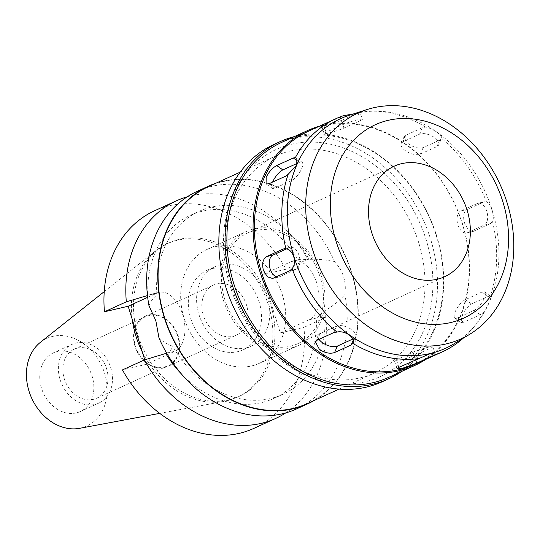 <?xml version="1.0" encoding="UTF-8"?>
<svg xmlns="http://www.w3.org/2000/svg" width="540" height="540" viewBox="0 0 540 540"><rect width="100%" height="100%" fill="white"/><g stroke="black" fill="none" stroke-linecap="round" stroke-linejoin="round"><path stroke-width="0.41" stroke-dasharray="2.7 2.03" d="M79.569 428.328A48.175 38.576 65.5 0 0 80.987 428.031A48.175 38.576 65.5 0 0 104.625 373.349A48.175 38.576 65.5 0 0 52.63 336.406A48.175 38.576 65.5 0 0 40.365 342.347M76.309 412.911A32.272 25.839 -114.5 0 1 42.309 390.575A32.272 25.839 -114.5 0 1 53.42 352.856A32.272 25.839 -114.5 0 1 57.308 351.526A32.272 25.839 -114.5 0 1 91.307 373.862A32.272 25.839 -114.5 0 1 80.197 411.581A32.272 25.839 -114.5 0 1 76.309 412.911M142.337 352.033A84.382 67.567 65.5 0 0 224.498 401.288A84.382 67.567 65.5 0 0 226.989 400.761A84.382 67.567 65.5 0 0 237.154 397.298A84.382 67.567 65.5 0 0 266.213 298.667A84.382 67.567 65.5 0 0 177.309 240.266A84.382 67.567 65.5 0 0 167.144 243.736A84.382 67.567 65.5 0 0 155.831 250.668A84.382 67.567 65.5 0 0 132.239 319.417M229.061 399.823A84.382 67.567 -114.5 0 1 140.157 341.422A84.382 67.567 -114.5 0 1 169.216 242.791A84.382 67.567 -114.5 0 1 179.381 239.321A84.382 67.567 -114.5 0 1 268.286 297.722A84.382 67.567 -114.5 0 1 239.227 396.353A84.382 67.567 -114.5 0 1 229.061 399.823M253.834 428.396A119.603 95.769 65.5 0 0 303.986 327.355L280.28 332.91L262.285 274.779L285.998 269.217A119.603 95.769 65.5 0 0 169.013 205.835A119.603 95.769 65.5 0 0 154.609 210.749M144.747 359.822L146.158 364.365L122.445 369.92M280.28 332.91L309.15 319.748A30.564 18.077 -103.2 0 0 316.811 283.088A30.564 18.077 -103.2 0 0 293.173 260.928A30.564 18.077 -103.2 0 0 291.154 261.617L262.285 274.779M148.979 305.701C150.842 301.05 153.488 297.5 156.917 295.043A100.616 80.568 -114.5 0 1 199.213 211.275A100.616 80.568 -114.5 0 1 211.329 207.144A100.616 80.568 -114.5 0 1 309.116 259.355C320.125 259.045 328.698 259.969 334.841 262.116C343.217 270.972 346.558 281.765 344.871 294.509C339.518 300.746 332.89 306.113 324.979 310.608L316.312 318.296L325.856 317.385L303.986 327.355M324.979 310.608A100.616 80.568 -114.5 0 1 282.69 394.376A100.616 80.568 -114.5 0 1 270.567 398.513A100.616 80.568 -114.5 0 1 172.78 346.302C167.117 344.169 162.526 341.435 159.003 338.087M166.705 353.18L166.833 353.12C169.567 351.871 171.544 349.596 172.78 346.302M181.487 374.045A100.616 80.568 65.5 0 0 261.677 402.563A100.616 80.568 65.5 0 0 273.8 398.432A100.616 80.568 65.5 0 0 316.312 318.296M325.856 317.385A119.603 95.769 -114.5 0 1 285.761 412.898M147.683 297.331L157.025 293.072A30.564 18.077 76.8 0 1 159.05 292.376A30.564 18.077 76.8 0 1 182.682 314.543A30.564 18.077 76.8 0 1 175.021 351.202L146.158 364.365M156.917 295.043L150.809 294.314L147.474 295.556M293.173 260.928L301.415 258.991L298.316 260.165A100.616 80.568 65.5 0 0 202.439 211.194A100.616 80.568 65.5 0 0 190.323 215.332A100.616 80.568 65.5 0 0 147.811 295.461M301.415 258.991L309.116 259.355M298.316 260.165L307.861 259.254L285.998 269.217M187.245 196.81A119.603 95.769 -114.5 0 1 190.876 195.865A119.603 95.769 -114.5 0 1 307.861 259.254M296.534 408.929A119.603 95.769 65.5 0 0 344.871 294.509M215.507 183.398A119.603 95.769 -114.5 0 1 222.818 181.305A119.603 95.769 -114.5 0 1 347.058 259.646A119.603 95.769 -114.5 0 1 314.422 400.356M334.841 262.116A119.603 95.769 65.5 0 0 211.714 186.368A119.603 95.769 65.5 0 0 197.309 191.282M307.483 403.522A119.219 95.465 65.5 0 0 348.536 264.168A119.219 95.465 65.5 0 0 222.932 181.663A119.219 95.465 65.5 0 0 208.568 186.563M289.98 151.099A119.219 95.465 -114.5 0 1 415.591 233.604A119.219 95.465 -114.5 0 1 374.531 372.951A119.219 95.465 -114.5 0 1 360.173 377.851A119.219 95.465 -114.5 0 1 234.563 295.34A119.219 95.465 -114.5 0 1 275.623 155.993A119.219 95.465 -114.5 0 1 289.98 151.099M364.952 381.848A124.916 100.022 -114.5 0 1 230.121 286.051A124.916 100.022 -114.5 0 1 291.411 144.261A124.916 100.022 -114.5 0 1 426.242 240.064A124.916 100.022 -114.5 0 1 364.952 381.848M382.286 381.726A130.424 104.429 65.5 0 0 427.194 229.284A130.424 104.429 65.5 0 0 289.791 139.03A130.424 104.429 65.5 0 0 274.077 144.389M294.368 136.6A130.424 104.429 -114.5 0 1 295.994 136.202A130.424 104.429 -114.5 0 1 429.84 217.85A130.424 104.429 -114.5 0 1 401.47 371.52M388.665 377.359A129.094 103.37 65.5 0 0 433.12 226.469A129.094 103.37 65.5 0 0 297.115 137.133A129.094 103.37 65.5 0 0 281.563 142.439M319.518 126.171A129.094 103.37 -114.5 0 1 323.291 125.199A129.094 103.37 -114.5 0 1 456.334 207.293A129.094 103.37 -114.5 0 1 425.837 359.37M414.97 364.325A128.142 102.607 65.5 0 0 459.095 214.542A128.142 102.607 65.5 0 0 324.088 125.861A128.142 102.607 65.5 0 0 308.651 131.126M438.696 144.882A11.387 5.528 -156.6 0 0 434.45 137.531A11.387 5.528 -156.6 0 0 419.546 134.19L402.988 141.737A11.387 5.528 -156.6 0 0 401.227 143.39A11.387 5.528 -156.6 0 0 405.479 150.741A11.387 5.528 -156.6 0 0 420.377 154.089L436.934 146.543A11.387 5.528 -156.6 0 0 438.696 144.882L441.511 138.375L439.722 140.09L423.164 147.636C418.945 148.858 414.038 147.609 408.443 143.883L404.048 136.877L405.776 135.284L422.334 127.737L425.574 127.055C432.425 128.176 443.192 135.871 441.511 138.375A128.142 102.607 -114.5 0 1 486.419 201.785C490.846 203.128 494.978 216.628 492.568 221.643L490.3 223.695L472.993 231.498L468.2 229.669L464.576 223.148C462.78 216.432 463.597 211.91 467.033 209.574L483.59 202.028L486.419 201.785M492.568 221.643A128.142 102.607 -114.5 0 1 490.334 296.102L484.63 291.931A11.387 4.003 -54.6 0 0 481.984 292.072L465.426 299.619A11.387 4.003 -54.6 0 0 455.267 311.594A11.387 4.003 -54.6 0 0 454.882 318.047A11.387 4.003 -54.6 0 0 457.522 317.905L474.08 310.358A11.387 4.003 -54.6 0 0 484.238 298.384A11.387 4.003 -54.6 0 0 484.63 291.931M488.12 296.426L490.334 296.102C492.622 295.569 487.661 306.983 483.091 312.863L480.215 314.712L463.658 322.259L461.12 322.481L461.788 316.224C464.427 310.412 467.681 306.335 471.562 303.98L488.12 296.426L481.984 292.072M483.091 312.863A128.142 102.607 -114.5 0 1 472.304 328.84A128.142 102.607 -114.5 0 1 463.199 338.236M353.396 113.94L355.772 113.407C359.458 112.577 360.808 112.057 359.829 111.847L341.564 120.427L326.261 124.875L321.685 125.725L323.676 124.619L343.44 115.688M359.971 111.827A128.142 102.607 -114.5 0 1 373.039 111.119A128.142 102.607 -114.5 0 1 425.574 127.055M362.421 119.252A11.387 1.08 162.8 0 0 357.75 119.786A11.387 1.08 162.8 0 0 342.596 124.713L326.045 132.266A11.387 1.08 162.8 0 0 324.101 133.535A11.387 1.08 162.8 0 0 328.772 132.995A11.387 1.08 162.8 0 0 343.926 128.068L360.484 120.521A11.387 1.08 162.8 0 0 362.421 119.252L359.883 111.854M453.836 343.906A126.245 101.088 65.5 0 0 474.937 325.688A126.245 101.088 65.5 0 0 485.075 191.531A126.245 101.088 65.5 0 0 377.143 111.193A126.245 101.088 65.5 0 0 355.934 113.407A126.245 101.088 -114.5 0 0 349.556 115.175M486.844 211.511A11.387 6.737 -103.2 0 0 478.035 203.249A11.387 6.737 -103.2 0 0 477.286 203.506L460.728 211.059A11.387 6.737 -103.2 0 0 457.873 224.721A11.387 6.737 -103.2 0 0 466.682 232.976A11.387 6.737 -103.2 0 0 467.431 232.72L483.989 225.173A11.387 6.737 -103.2 0 0 486.844 211.511M428.166 347.261A11.387 1.08 -17.2 0 1 432.837 346.727A11.387 1.08 -17.2 0 1 430.9 347.996L414.342 355.543A11.387 1.08 -17.2 0 1 399.188 360.47A11.387 1.08 -17.2 0 1 394.517 361.01A11.387 1.08 -17.2 0 1 396.455 359.741L413.012 352.188A11.387 1.08 -17.2 0 1 428.166 347.261M297.135 163.397L299.416 162.358A11.387 4.003 125.4 0 1 302.062 162.216A11.387 4.003 125.4 0 1 301.671 168.669A11.387 4.003 125.4 0 1 291.512 180.644L274.954 188.19A11.387 4.003 125.4 0 1 272.309 188.332A11.387 4.003 125.4 0 1 272.599 182.108M286.484 248.92L289.507 247.543A11.387 6.737 76.8 0 1 290.257 247.28A11.387 6.737 76.8 0 1 299.066 255.542A11.387 6.737 76.8 0 1 296.21 269.204L279.653 276.75A11.387 6.737 76.8 0 1 278.903 277.007A11.387 6.737 76.8 0 1 276.413 276.838M319.032 339.343A11.387 5.528 23.4 0 1 318.242 335.374A11.387 5.528 23.4 0 1 320.004 333.72L336.562 326.174A11.387 5.528 23.4 0 1 351.459 329.515A11.387 5.528 23.4 0 1 355.712 336.865A11.387 5.528 23.4 0 1 353.95 338.526L352.775 339.059M254.63 230.668A60.75 48.641 -114.5 0 1 318.634 272.707A60.75 48.641 -114.5 0 1 297.716 343.71A60.75 48.641 -114.5 0 1 290.399 346.207A60.75 48.641 -114.5 0 1 226.395 304.169A60.75 48.641 -114.5 0 1 247.313 233.159A60.75 48.641 -114.5 0 1 254.63 230.668M290.952 348.017A62.647 50.166 65.5 0 0 298.499 345.438A62.647 50.166 65.5 0 0 320.072 272.214A62.647 50.166 65.5 0 0 254.07 228.859A62.647 50.166 65.5 0 0 246.524 231.431A62.647 50.166 65.5 0 0 224.951 304.661A62.647 50.166 65.5 0 0 290.952 348.017M214.751 246.787A62.647 50.166 -114.5 0 1 280.753 290.142A62.647 50.166 -114.5 0 1 259.18 363.366A62.647 50.166 -114.5 0 1 251.633 365.938A62.647 50.166 -114.5 0 1 185.632 322.582A62.647 50.166 -114.5 0 1 207.205 249.359A62.647 50.166 -114.5 0 1 214.751 246.787M246.044 347.888A43.666 34.965 65.5 0 0 251.309 346.093A43.666 34.965 65.5 0 0 266.341 295.056A43.666 34.965 65.5 0 0 220.34 264.836A43.666 34.965 65.5 0 0 215.082 266.632A43.666 34.965 65.5 0 0 200.043 317.669A43.666 34.965 65.5 0 0 246.044 347.888M212.065 268.616A43.666 34.965 -114.5 0 1 258.066 298.829A43.666 34.965 -114.5 0 1 243.027 349.866A43.666 34.965 -114.5 0 1 237.769 351.662A43.666 34.965 -114.5 0 1 191.768 321.442A43.666 34.965 -114.5 0 1 206.8 270.405A43.666 34.965 -114.5 0 1 212.065 268.616M233.017 336.312A27.527 22.039 65.5 0 0 236.331 335.185A27.527 22.039 65.5 0 0 245.815 303.007A27.527 22.039 65.5 0 0 216.81 283.959A27.527 22.039 65.5 0 0 213.496 285.093A27.527 22.039 65.5 0 0 204.019 317.264A27.527 22.039 65.5 0 0 233.017 336.312M148.52 315.097A27.527 22.039 -114.5 0 1 177.518 334.145A27.527 22.039 -114.5 0 1 168.041 366.316A27.527 22.039 -114.5 0 1 164.727 367.45A27.527 22.039 -114.5 0 1 135.722 348.401A27.527 22.039 -114.5 0 1 145.206 316.224A27.527 22.039 -114.5 0 1 148.52 315.097M164.558 366.91A26.959 21.587 65.5 0 0 167.805 365.803A26.959 21.587 65.5 0 0 177.086 334.294A26.959 21.587 65.5 0 0 148.689 315.637A26.959 21.587 65.5 0 0 145.442 316.744A26.959 21.587 65.5 0 0 136.154 348.253A26.959 21.587 65.5 0 0 164.558 366.91M77.497 348.091A26.959 21.587 -114.5 0 1 105.901 366.748A26.959 21.587 -114.5 0 1 96.613 398.257A26.959 21.587 -114.5 0 1 93.366 399.364A26.959 21.587 -114.5 0 1 64.969 380.707A26.959 21.587 -114.5 0 1 74.25 349.198A26.959 21.587 -114.5 0 1 77.497 348.091M94.932 404.42A32.272 25.839 65.5 0 0 98.82 403.09A32.272 25.839 65.5 0 0 109.937 365.371A32.272 25.839 65.5 0 0 75.931 343.035A32.272 25.839 65.5 0 0 72.043 344.365A32.272 25.839 65.5 0 0 60.932 382.084A32.272 25.839 65.5 0 0 94.932 404.42M309.15 319.748L317.338 317.831M166.833 353.12L175.021 351.202M157.025 293.072L148.838 294.988M299.342 259.7L291.154 261.617M436.934 146.543L439.722 140.09M423.164 147.636L420.377 154.089M422.334 127.737L419.546 134.19M483.59 202.028L477.286 203.506M483.989 225.173L490.3 223.695M460.728 211.059L467.033 209.574M473.742 231.242L467.431 232.72M474.08 310.358L480.215 314.712M465.426 299.619L471.562 303.98M463.658 322.259L457.522 317.905M432.52 353.241L430.9 347.996M413.012 352.188L415.382 359.829M398.824 367.382L396.455 359.741M414.342 355.543L415.631 359.721M341.564 120.427L343.926 128.068M326.045 132.266L323.676 124.619M360.484 120.521L358.115 112.88M340.234 117.072L342.596 124.713M285.377 176.283L291.512 180.644M299.416 162.358L297.493 160.988M274.954 188.19L268.819 183.829M289.906 270.682L296.21 269.204M289.507 247.543L284.715 248.663M279.653 276.75L273.348 278.228M353.18 340.295L353.95 338.526M336.562 326.174L333.774 332.62M317.216 340.166L320.004 333.72M402.988 141.737L405.776 135.284M159.739 413.37L224.498 401.288M104.233 291.634L155.831 250.668M167.144 243.736L169.216 242.791M237.154 397.298L239.227 396.353M273.8 398.432L282.69 394.376M190.323 215.332L199.213 211.275M159.05 292.376L150.809 294.314M339.113 389.097L374.531 372.951M240.199 172.145L275.623 155.993M377.143 111.193L373.039 111.119M474.937 325.688L472.304 328.84M478.035 203.249L484.36 201.764M466.682 232.976L473.02 231.491M454.882 318.047L461.147 322.502M432.837 346.727L435.078 353.97M394.517 361.01L396.934 368.813M324.101 133.535L321.678 125.699M302.062 162.216L296.096 157.977M272.309 188.332L266.092 183.91M290.257 247.28L283.959 248.758M278.903 277.007L272.68 278.471M355.712 336.865L352.897 343.379M318.242 335.374L315.407 341.935M297.716 343.71L444.643 276.723M247.313 233.159L394.247 166.172M259.18 363.366L298.499 345.438M207.205 249.359L246.524 231.431M243.027 349.866L251.309 346.093M206.8 270.405L215.082 266.632M168.041 366.316L236.331 335.185M145.206 316.224L213.496 285.093M96.613 398.257L167.805 365.803M74.25 349.198L145.442 316.744M80.197 411.581L98.82 403.09M53.42 352.856L72.043 344.365M401.227 143.39L404.062 136.836"/><path stroke-width="0.81" d="M104.233 291.634L40.365 342.347A48.175 38.576 65.5 0 0 31.712 398.223A48.175 38.576 65.5 0 0 79.569 428.328L159.739 413.37M132.239 319.417A84.382 67.567 65.5 0 0 142.337 352.033M104.45 311.789L126.32 301.82A119.603 95.769 -114.5 0 1 176.472 200.779L154.609 210.749A119.603 95.769 65.5 0 0 104.45 311.789L128.162 306.234L144.747 359.822M144.315 359.957L122.445 369.92A119.603 95.769 65.5 0 0 239.429 433.31A119.603 95.769 65.5 0 0 253.834 428.396L275.697 418.426A119.603 95.769 -114.5 0 1 261.293 423.34A119.603 95.769 -114.5 0 1 144.315 359.957L166.705 353.18M165.807 353.592A100.616 80.568 65.5 0 0 181.487 374.045M285.761 412.898A119.603 95.769 -114.5 0 1 275.697 418.426M128.162 306.234L147.683 297.331M126.32 301.82L147.811 295.461M176.472 200.779A119.603 95.769 -114.5 0 1 187.245 196.81M208.413 186.219L197.309 191.282A119.603 95.769 65.5 0 0 148.979 305.701L155.858 320.828L159.003 338.087A119.603 95.769 65.5 0 0 282.13 413.843A119.603 95.769 65.5 0 0 296.534 408.929L307.638 403.866A119.603 95.769 -114.5 0 1 293.234 408.78A119.603 95.769 -114.5 0 1 167.225 326.012A119.603 95.769 -114.5 0 1 208.413 186.219A119.603 95.769 -114.5 0 1 215.507 183.398M314.422 400.356A119.603 95.769 -114.5 0 1 307.638 403.866M240.199 172.145L208.568 186.563A119.219 95.465 65.5 0 0 167.515 325.91A119.219 95.465 65.5 0 0 293.125 408.416A119.219 95.465 65.5 0 0 307.483 403.522L339.113 389.097M280.287 141.554L274.077 144.389A130.424 104.429 65.5 0 0 229.169 296.825A130.424 104.429 65.5 0 0 366.572 387.086A130.424 104.429 65.5 0 0 382.286 381.726L388.49 378.898A130.424 104.429 -114.5 0 1 372.782 384.257A130.424 104.429 -114.5 0 1 235.373 293.996A130.424 104.429 -114.5 0 1 280.287 141.554A130.424 104.429 -114.5 0 1 294.368 136.6M401.47 371.52A130.424 104.429 -114.5 0 1 388.49 378.898M307.739 130.498L281.563 142.439A129.094 103.37 65.5 0 0 237.107 293.321A129.094 103.37 65.5 0 0 373.113 382.658A129.094 103.37 65.5 0 0 388.665 377.359L414.842 365.425A129.094 103.37 -114.5 0 1 399.296 370.724A129.094 103.37 -114.5 0 1 263.284 281.387A129.094 103.37 -114.5 0 1 307.739 130.498A129.094 103.37 -114.5 0 1 319.518 126.171M425.837 359.37A129.094 103.37 -114.5 0 1 414.842 365.425M418.635 358.601A128.142 102.607 -114.5 0 1 352.89 343.393C355.86 337.79 344.979 330.149 336.953 332.066A128.142 102.607 -114.5 0 1 292.046 268.663C297.439 262.838 293.186 249.392 285.896 248.805A128.142 102.607 -114.5 0 1 288.131 174.346L296.285 165.611L296.096 157.977L295.373 157.586A128.142 102.607 -114.5 0 1 336.076 118.625L308.651 131.126A128.142 102.607 65.5 0 0 264.526 280.908A128.142 102.607 65.5 0 0 399.533 369.589A128.142 102.607 65.5 0 0 414.97 364.325L442.388 351.824A128.142 102.607 -114.5 0 1 435.024 354.76L435.078 353.97L430.137 353.646L398.824 367.382L396.934 368.82L401.706 368.597L416.705 363.184L435.024 354.76M463.199 338.236A128.142 102.607 -114.5 0 1 442.388 351.824M430.259 353.518A126.245 101.088 65.5 0 0 453.836 343.906L469.456 334.449A124.106 99.374 65.5 0 0 501.795 188.352A124.106 99.374 65.5 0 0 373.207 107.845A124.106 99.374 -114.5 0 0 366.937 109.586L349.556 115.175A126.245 101.088 -114.5 0 0 295.259 260.604A126.245 101.088 -114.5 0 0 430.259 353.518M336.076 118.625A128.142 102.607 -114.5 0 1 343.44 115.688L353.396 113.94M336.953 332.066L333.774 332.62L317.216 340.166L315.428 341.888L319.525 349.582C325.228 353.032 330.257 354.011 334.604 352.526L351.162 344.972L352.897 343.379M285.896 248.805L283.196 249.021L266.639 256.568C262.94 258.957 261.853 263.54 263.385 270.324L267.354 276.764L272.585 278.492L289.906 270.682L292.046 268.663M295.373 157.586L293.281 157.997L276.723 165.55C272.599 167.711 269.082 171.612 266.18 177.242L266.072 183.904L268.819 183.829L285.377 176.283L288.131 174.346M272.599 182.108A11.387 4.003 125.4 0 1 272.7 181.879A11.387 4.003 125.4 0 1 282.859 169.904L297.135 163.397M276.413 276.838A11.387 6.737 76.8 0 1 270.094 268.751A11.387 6.737 76.8 0 1 272.95 255.089L286.484 248.92M352.775 339.059L337.392 346.073A11.387 5.528 23.4 0 1 322.488 342.725A11.387 5.528 23.4 0 1 319.032 339.343M469.456 334.449A124.106 99.374 65.5 0 1 446.276 343.892A124.106 99.374 -114.5 0 1 313.565 252.551A124.106 99.374 -114.5 0 1 366.937 109.586M388.152 120.346A106.312 85.124 -114.5 0 1 502.902 201.879A106.312 85.124 -114.5 0 1 450.738 322.549A106.312 85.124 -114.5 0 1 335.988 241.016A106.312 85.124 -114.5 0 1 388.152 120.346M437.326 279.221A60.75 48.641 65.5 0 0 444.643 276.723A60.75 48.641 65.5 0 0 465.568 205.72A60.75 48.641 65.5 0 0 401.564 163.681A60.75 48.641 65.5 0 0 394.247 166.172A60.75 48.641 65.5 0 0 373.322 237.181A60.75 48.641 65.5 0 0 437.326 279.221M433.262 355.637L432.52 353.241M415.631 359.721L416.705 363.184M297.493 160.988L293.281 157.997M276.723 165.55L282.859 169.904M284.715 248.663L283.196 249.021M266.639 256.568L272.95 255.089M351.162 344.972L353.18 340.295M337.392 346.073L334.604 352.526"/></g></svg>
